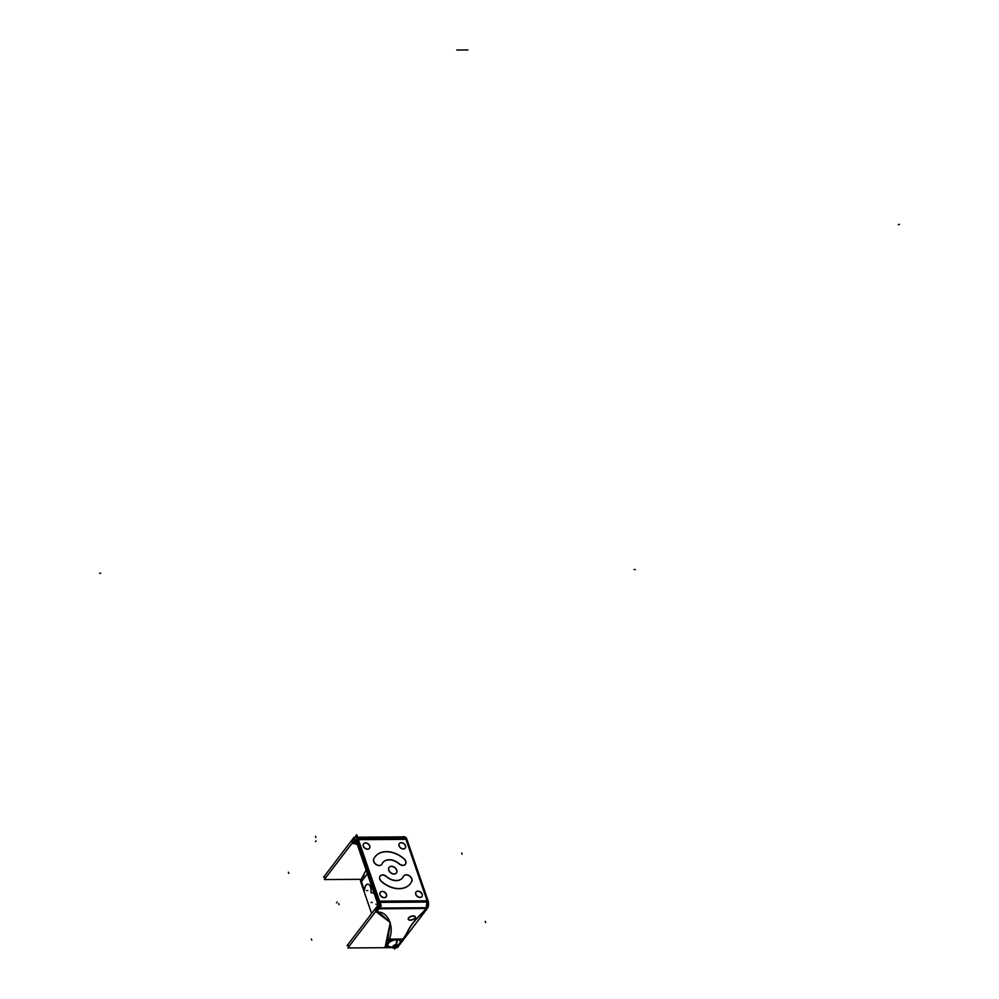 <?xml version="1.0" encoding="UTF-8"?>
<svg xmlns="http://www.w3.org/2000/svg" width="999" height="999" viewBox="0 0 999 999"><rect width="100%" height="100%" fill="white"/><g stroke="black" fill="none" stroke-linecap="round" stroke-linejoin="round"><path stroke-width="1.5" d="M358.279 839.672L379.445 901.148L358.279 839.672M405.956 839.347A103.958 74.625 -142.6 0 1 405.994 839.447L427.085 900.723A103.958 74.625 -142.6 0 1 427.122 900.823A103.958 74.625 -142.6 0 0 427.085 900.723L405.994 839.447A103.958 74.625 -142.6 0 0 405.956 839.347L358.441 839.672L405.956 839.347M363.524 843.88A3.709 2.66 37.4 0 0 363.898 847.277A3.709 2.66 37.4 0 0 367.532 849.212A3.709 2.66 37.4 0 0 369.418 848.376A3.709 2.66 37.4 0 0 369.056 844.979A3.709 2.66 37.4 0 0 365.409 843.044A3.709 2.66 37.4 0 0 363.586 843.805M399.275 843.631A3.709 2.66 37.4 0 0 399.65 847.027A3.709 2.66 37.4 0 0 403.296 848.975A3.709 2.66 37.4 0 0 405.182 848.126A3.709 2.66 37.4 0 0 404.807 844.729A3.709 2.66 37.4 0 0 401.161 842.794A3.709 2.66 37.4 0 0 399.338 843.556M375.075 856.792A22.178 15.922 37.4 0 0 373.701 859.103A22.178 15.922 37.4 0 1 403.721 858.703A22.178 15.922 37.4 0 0 375.124 856.717M381.768 864.41A4.858 3.484 37.4 0 0 382.005 863.985A4.858 3.484 37.4 0 1 376.698 864.922A4.858 3.484 37.4 0 1 373.539 859.565A4.858 3.484 37.4 0 0 376.348 864.722A4.858 3.484 37.4 0 0 381.705 864.485M382.779 862.674A12.475 8.954 37.4 0 0 382.13 863.723A12.475 8.954 37.4 0 1 399.026 863.86A12.475 8.954 37.4 0 0 382.842 862.599M405.407 864.247A4.858 3.484 37.4 0 0 403.958 858.903A4.858 3.484 37.4 0 1 405.244 864.447A4.858 3.484 37.4 0 1 399.388 864.147A4.858 3.484 37.4 0 0 405.344 864.322M410.327 883.703A22.178 15.922 -142.6 0 1 381.443 881.593A22.178 15.922 -142.6 0 0 411.625 881.555A22.178 15.922 -142.6 0 1 410.389 883.628M403.746 875.936A4.858 3.484 -142.6 0 1 409.378 875.986A4.858 3.484 -142.6 0 1 411.7 881.393A4.858 3.484 -142.6 0 0 409.24 875.898A4.858 3.484 -142.6 0 0 403.608 876.123A4.858 3.484 -142.6 0 1 403.683 876.011M402.609 877.821A12.475 8.954 -142.6 0 1 386.601 876.835A12.475 8.954 -142.6 0 0 403.384 876.51A12.475 8.954 -142.6 0 1 402.672 877.746M380.107 876.098A4.858 3.484 -142.6 0 1 386.363 876.635A4.858 3.484 -142.6 0 0 380.482 875.723A4.858 3.484 -142.6 0 0 380.869 881.031A4.858 3.484 -142.6 0 1 380.045 876.173M421.878 896.615A3.709 2.66 -142.6 0 1 419.992 897.464A3.709 2.66 -142.6 0 1 416.346 895.516A3.709 2.66 -142.6 0 1 415.971 892.119A3.709 2.66 -142.6 0 1 417.857 891.283A3.709 2.66 -142.6 0 1 421.466 893.168A3.709 2.66 -142.6 0 1 421.928 896.54M386.113 896.865A3.709 2.66 -142.6 0 1 384.228 897.701A3.709 2.66 -142.6 0 1 380.594 895.766A3.709 2.66 -142.6 0 1 380.219 892.369A3.709 2.66 -142.6 0 1 382.105 891.533A3.709 2.66 -142.6 0 1 385.714 893.418A3.709 2.66 -142.6 0 1 386.176 896.79M396.341 873.026A4.57 3.284 -142.6 0 1 394.006 874.063A4.57 3.284 -142.6 0 1 389.523 871.665A4.57 3.284 -142.6 0 1 389.061 867.469A4.57 3.284 -142.6 0 1 391.383 866.445A4.57 3.284 -142.6 0 1 395.841 868.78A4.57 3.284 -142.6 0 1 396.391 872.951M427.435 902.06L426.735 907.704L427.435 902.06M379.158 908.029A5.519 2.822 -90.4 0 0 379.77 902.384A5.519 2.822 -90.4 0 1 379.158 908.029M406.331 838.111A5.519 2.822 -90.4 0 0 404.533 836.875L357.592 837.199L403.521 836.887L405.369 838.124M355.906 837.212A5.519 2.822 89.6 0 1 357.704 838.448A5.519 2.822 89.6 0 0 354.37 838.136A5.519 2.822 89.6 0 1 355.432 837.299M377.759 903.908L355.744 839.972A2.772 1.411 89.6 0 0 355.157 840.421A2.772 1.411 89.6 0 1 355.457 840.122M378.284 902.671L357.118 841.195L378.284 902.671L378.746 902.072M378.296 905.743A2.772 1.411 -90.4 0 0 378.521 903.908A2.772 1.411 -90.4 0 1 378.296 905.743M377.909 906.518L376.998 907.716L377.784 910.002L376.998 907.716L377.909 906.518L378.334 907.754M377.784 910.002L378.696 908.803L377.784 910.002M376.561 908.815L376.635 909.04A4.158 1.973 -19 0 1 376.885 907.879A4.158 1.973 -19 0 0 377.123 909.614M377.472 911.438A4.158 1.973 161 0 0 378.696 912.199A4.158 1.973 161 0 1 377.672 910.164A4.158 1.973 161 0 0 377.422 911.325M426.236 908.478A103.958 49.213 -19 0 1 420.03 915.072A84.64 40.06 161 0 0 407.817 931.068A103.958 49.213 161 0 1 401.623 940.896L400.299 942.619L401.623 940.896A103.958 49.213 161 0 0 407.817 931.068A84.64 40.06 161 0 1 420.03 915.072A103.958 49.213 -19 0 0 426.236 908.478L378.958 908.803L426.236 908.478M378.896 912.237L390.259 922.502L387.387 943.456A7.205 3.409 161 0 0 387.113 945.241M387.162 945.354A7.205 3.409 161 0 0 388.898 946.64A7.205 3.409 161 0 1 387.387 943.456C396.528 927.946 387.412 911.612 378.696 912.199M408.279 919.255A3.709 1.761 161 0 0 411.338 919.854A3.709 1.761 161 0 0 414.922 917.919A3.709 1.761 161 0 0 415.272 916.845M415.247 916.732A3.709 1.761 161 0 0 412.262 915.983A3.709 1.761 161 0 0 408.554 917.956A3.709 1.761 161 0 0 408.229 919.142M363.574 876.86A7.205 3.409 -19 0 1 363.848 875.074A7.205 3.409 -19 0 0 364.16 877.671A7.205 3.409 -19 0 1 363.624 876.972M366.121 870.104L361.626 878.546M357.267 844.392L355.357 843.855M353.883 842.944A4.158 1.973 -19 0 1 354.121 841.782A4.158 1.973 -19 0 0 355.144 843.818A4.158 1.973 -19 0 1 353.933 843.056M356.243 841.433A2.772 1.411 -90.4 0 0 354.97 839.959A2.772 1.411 -90.4 0 0 354.083 840.596L355.045 840.584L354.233 841.62L355.032 840.584L355.906 843.106L357.704 840.771M353.584 841.233A4.158 1.973 161 0 1 353.334 839.497A4.158 1.973 161 0 0 353.097 840.659L353.009 840.434M354.832 839.984L354.245 838.298L353.446 839.335L354.233 841.62L353.446 839.335L354.245 838.298L353.296 838.298A5.519 2.822 -90.4 0 1 354.957 837.212A5.519 2.822 -90.4 0 1 357.405 839.922L357.405 839.922M367.382 873.8L361.426 881.605M361.601 881.855A623.064 318.107 -90.4 0 0 364.173 890.284A623.064 318.107 -90.4 0 1 361.601 881.855M371.029 891.92A6.406 3.272 89.6 0 0 368.219 884.252A6.406 3.272 89.6 0 0 364.548 890.246A6.406 3.272 89.6 0 1 366.396 884.814A6.406 3.272 89.6 0 1 369.73 885.439A6.406 3.272 89.6 0 1 371.029 891.92L371.391 892.756M371.228 892.819L371.016 892.032L371.228 892.819A9.79 4.995 89.6 0 1 374.213 893.618M371.416 892.869A9.703 4.958 89.6 0 1 374.225 893.655A9.703 4.958 89.6 0 0 371.416 892.869M396.815 939.609L396.678 939.21A6.581 3.122 -19 0 1 400.124 940.708L400.312 941.245A6.581 3.122 -19 0 1 400.349 942.082L402.684 939.023L390.896 939.11L385.114 946.69L388.923 946.665M400.137 940.771A6.581 3.122 -19 0 0 396.678 939.21A6.581 3.122 161 0 0 390.147 941.22A6.581 3.122 161 0 0 387.674 945.004L387.849 945.516A6.581 3.122 161 0 0 388.349 946.215L392.794 947.789A5.807 2.972 -90.4 0 0 394.056 947.227A5.807 2.972 89.6 0 1 392.794 947.789A5.807 2.972 -90.4 0 0 394.056 947.227M395.866 944.879L396.89 944.829L397.04 945.966L393.069 947.139L392.919 946.003L394.817 944.842L396.89 944.829L397.04 945.966L393.069 947.139L392.919 946.003L395.866 944.879A5.807 2.972 -90.4 0 0 396.853 939.747A6.581 3.122 -19 0 1 400.299 941.22A6.581 3.122 -19 0 1 400.274 942.394M391.296 947.015A6.581 3.122 161 0 1 388.411 943.406A6.581 3.122 161 0 1 396.853 939.722A6.581 3.122 161 0 0 390.322 941.732A6.581 3.122 161 0 0 387.849 945.516M395.08 946.977L394.48 945.241L395.08 946.977M356.905 838.448L378.921 902.384L428.496 902.047L406.481 838.111L357.854 838.448M405.694 838.111L406.481 838.111M378.409 900.936L378.409 900.936A5.519 2.822 89.6 0 1 377.622 908.953L377.622 908.953M428.396 902.047A5.519 2.822 89.6 0 1 427.784 907.704M427.06 900.211L426.173 908.853M405.681 838.074L427.622 901.785M401.685 837.736C403.546 835.788 405.057 836.45 406.218 839.697M358.479 839.747L356.73 834.702L354.17 838.061M356.693 839.959L357.192 839.322M379.982 902.234L357.967 838.298M376.848 906.667L376.835 906.667A2.772 1.411 89.6 0 0 377.247 902.459M377.51 903.358L377.41 905.544M377.784 906.655L378.246 907.966M378.196 902.447L378.683 901.81M379.483 900.773L381.231 905.818L378.658 909.19M376.798 907.641L377.747 910.389L378.896 908.878M377.947 906.13L378.434 907.529M377.984 910.077L377.51 911.563L378.971 912.462M394.355 947.626L397.452 947.601L427.909 907.704L378.334 908.041L347.864 947.951L391.283 947.651M419.955 915.446A103.958 49.213 161 0 0 426.436 908.553M377.547 905.756L347.078 945.666L349.625 945.641M375.562 909.602L376.348 911.887L390.259 922.502L385.164 946.927M389.473 946.99A7.205 3.409 -19 0 1 387.2 945.479A7.205 3.409 -19 0 1 387.612 943.443M401.823 940.971L400.087 943.243M407.992 931.105A103.958 49.213 -19 0 1 401.548 941.32M407.742 931.617A84.64 40.06 -19 0 1 420.442 914.984M408.516 918.343A3.709 1.761 -19 0 1 412.212 916.245A3.709 1.761 -19 0 1 415.322 916.957A3.709 1.761 -19 0 1 414.885 918.293M415.109 917.994A3.709 1.761 -19 0 1 411.426 920.091A3.709 1.761 -19 0 1 408.316 919.367A3.709 1.761 -19 0 1 408.753 918.031M354.782 839.659L324.325 879.57L362.924 879.295M353.996 837.374L323.539 877.284L326.086 877.259M354.408 837.749L355.344 840.496L354.195 842.007L353.259 839.26M355.432 844.08L353.958 843.181L354.445 841.695M352.01 841.22L352.797 843.506L354.333 843.668M363.648 877.097A7.205 3.409 -19 0 1 364.073 875.062M391.758 866.295A4.57 3.284 37.4 0 0 389.185 867.319A4.57 3.284 37.4 0 0 389.722 871.628A4.57 3.284 37.4 0 0 394.368 873.9M393.881 873.9A4.57 3.284 37.4 0 0 396.453 872.876A4.57 3.284 37.4 0 0 395.916 868.568A4.57 3.284 37.4 0 0 391.258 866.295M403.646 848.813A3.709 2.66 -142.6 0 1 399.85 846.977A3.709 2.66 -142.6 0 1 399.4 843.481A3.709 2.66 -142.6 0 1 401.523 842.644M401.049 842.656A3.709 2.66 -142.6 0 1 404.845 844.48A3.709 2.66 -142.6 0 1 405.294 847.976A3.709 2.66 -142.6 0 1 403.171 848.813M367.894 849.05A3.709 2.66 -142.6 0 1 364.098 847.227A3.709 2.66 -142.6 0 1 363.648 843.73A3.709 2.66 -142.6 0 1 365.771 842.894M365.297 842.894A3.709 2.66 -142.6 0 1 369.093 844.717A3.709 2.66 -142.6 0 1 369.543 848.226A3.709 2.66 -142.6 0 1 367.407 849.05M373.589 859.502A22.178 15.922 -142.6 0 1 375.187 856.643A22.178 15.922 -142.6 0 1 404.67 859.29M403.833 858.553A4.858 3.484 -142.6 0 1 405.469 864.172A4.858 3.484 -142.6 0 1 398.926 863.511M382.005 864.135A12.475 8.954 -142.6 0 1 382.904 862.524A12.475 8.954 -142.6 0 1 399.488 864.023M382.205 863.623A4.858 3.484 -142.6 0 1 381.83 864.335A4.858 3.484 -142.6 0 1 376.061 864.31A4.858 3.484 -142.6 0 1 373.913 858.753M380.956 880.906A22.178 15.922 37.4 0 0 410.439 883.553A22.178 15.922 37.4 0 0 412.05 880.693M386.713 876.685A4.858 3.484 37.4 0 0 380.169 876.023A4.858 3.484 37.4 0 0 381.793 881.642M386.151 876.173A12.475 8.954 37.4 0 0 402.734 877.671A12.475 8.954 37.4 0 0 403.633 876.061M411.713 881.43A4.858 3.484 37.4 0 0 409.565 875.886A4.858 3.484 37.4 0 0 403.808 875.861A4.858 3.484 37.4 0 0 403.421 876.573M382.467 891.383A3.709 2.66 37.4 0 0 380.344 892.219A3.709 2.66 37.4 0 0 380.794 895.716A3.709 2.66 37.4 0 0 384.59 897.539M384.103 897.539A3.709 2.66 37.4 0 0 386.238 896.715A3.709 2.66 37.4 0 0 385.789 893.206A3.709 2.66 37.4 0 0 381.993 891.383M418.219 891.133A3.709 2.66 37.4 0 0 416.096 891.97A3.709 2.66 37.4 0 0 416.546 895.466A3.709 2.66 37.4 0 0 420.342 897.302M419.867 897.302A3.709 2.66 37.4 0 0 421.99 896.465A3.709 2.66 37.4 0 0 421.541 892.969A3.709 2.66 37.4 0 0 417.744 891.145M394.143 947.664L394.617 949.05L395.704 947.614M371.628 913.498L360.452 881.018L361.75 879.307M361.488 881.58A622.976 318.057 -90.4 0 0 364.235 890.534M364.423 890.671A6.494 3.322 89.6 0 1 366.208 884.827A6.494 3.322 89.6 0 1 369.68 885.376A6.494 3.322 89.6 0 1 370.929 892.469M396.316 939.197L396.453 939.622A5.807 2.697 87.4 0 1 395.716 944.954A1.961 0.924 -19 0 1 396.678 946.028A1.961 0.924 -19 0 1 394.056 947.114M396.503 939.759A6.581 3.122 -19 0 1 400.312 941.245L400.124 940.708M388.599 946.428A6.581 3.122 -19 0 1 387.862 945.529A6.581 3.122 -19 0 1 390.484 941.657A6.581 3.122 -19 0 1 397.215 939.747A5.807 3.222 92 0 1 395.929 944.954A1.961 0.924 -19 0 0 393.306 946.041A1.961 0.924 -19 0 0 394.268 947.114M388.236 946.115L393.094 947.789A5.807 2.697 -92.6 0 0 394.18 947.227M388.149 946.041A6.631 3.134 -19 0 1 389.86 941.895A6.631 3.134 -19 0 1 397.202 939.609A5.807 3.222 92 0 1 397.202 939.722M396.953 944.917L394.817 944.942M396.478 939.622A6.631 3.134 -19 0 1 400.387 941.832M400.374 941.945C397.49 946.915 394.867 948.863 392.482 947.789L392.482 947.789A5.807 3.222 -88 0 0 393.943 947.227M397.078 946.09L396.915 944.904M395.129 947.239L397.115 946.041M393.057 947.239L395.204 947.214M392.944 946.065L393.107 947.252M394.892 944.917L392.907 946.115M365.409 843.044A3.709 2.66 37.4 0 0 363.286 846.153A3.709 2.66 37.4 0 0 367.532 849.212A3.709 2.66 37.4 0 0 369.667 846.103A3.709 2.66 37.4 0 0 365.409 843.044M401.161 842.794A3.709 2.66 37.4 0 0 399.038 845.903A3.709 2.66 37.4 0 0 403.296 848.975A3.709 2.66 37.4 0 0 405.419 845.866A3.709 2.66 37.4 0 0 401.161 842.794M419.992 897.464A3.709 2.66 -142.6 0 1 415.734 894.392A3.709 2.66 -142.6 0 1 417.857 891.283A3.709 2.66 -142.6 0 1 422.115 894.355A3.709 2.66 -142.6 0 1 419.992 897.464M384.228 897.701A3.709 2.66 -142.6 0 1 379.982 894.642A3.709 2.66 -142.6 0 1 382.105 891.533A3.709 2.66 -142.6 0 1 386.363 894.592A3.709 2.66 -142.6 0 1 384.228 897.701M379.62 901.148L427.122 900.823L379.62 901.148M354.37 838.136L354.895 839.659M357.617 840.534L357.118 841.195M414.922 917.919A3.709 1.761 161 0 0 413.299 915.883A3.709 1.761 161 0 0 408.554 917.956A3.709 1.761 161 0 0 410.177 919.992A3.709 1.761 161 0 0 414.922 917.919M394.006 874.063A4.57 3.284 -142.6 0 1 388.761 870.279A4.57 3.284 -142.6 0 1 391.383 866.445A4.57 3.284 -142.6 0 1 396.628 870.216A4.57 3.284 -142.6 0 1 394.006 874.063M377.11 904.207L375.924 904.207L377.11 904.207M427.322 908.466L377.747 908.803M337.113 902.097L336.526 902.859M316.021 840.833L315.434 841.595M339.061 904.707L338.661 903.546M311.363 938.96L311.763 940.121M485.239 921.44L485.626 922.589M315.522 836.325L315.921 837.474M288.786 873.388L288.386 872.227M461.688 853.059L462.087 854.207M99.538 573.239L100.724 573.239L99.538 573.239M898.351 224.8L899.462 224.313L898.351 224.8M635.264 569.555L634.078 569.567L635.264 569.555M467.944 49.95L456.768 50.025L467.944 49.95M367.819 890.609L366.633 890.621M372.202 902.459L371.004 902.472M396.678 939.21A6.581 3.122 161 0 0 390.097 941.258A6.581 3.122 161 0 0 387.699 945.054M396.853 939.722A6.581 3.122 -19 0 1 400.387 941.682A6.581 3.122 -19 0 1 396.99 945.491M396.803 946.727L392.794 947.789"/></g></svg>
